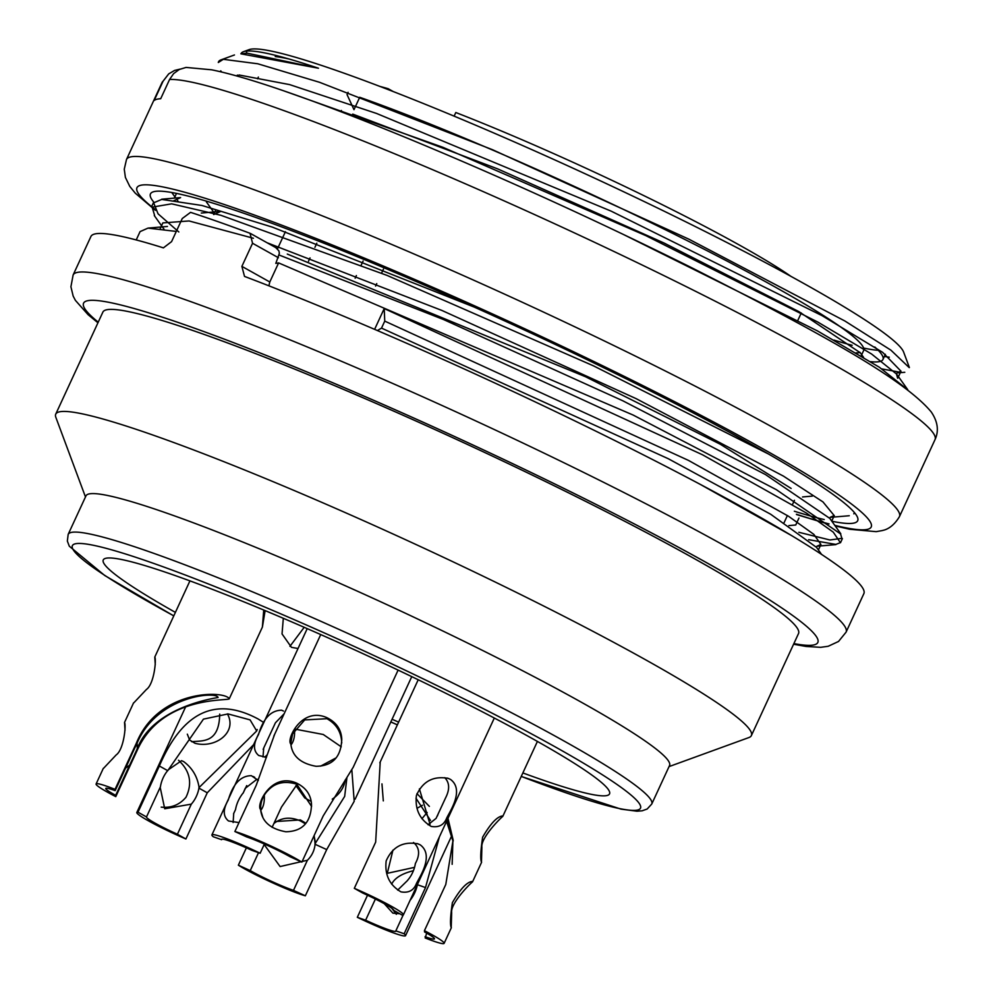 <?xml version="1.0" encoding="UTF-8"?>
<svg xmlns="http://www.w3.org/2000/svg" width="993" height="993" viewBox="0 0 993 993"><rect width="100%" height="100%" fill="white"/><g stroke="black" fill="none" stroke-linecap="round" stroke-linejoin="round"><path stroke-width="1.49" d="M768.222 453.875L593.529 365.871L386.997 275.384L220.843 215.282L171.628 203.838L152.152 207.14L154.585 215.382M808.637 539.683L835.845 544.412L840.363 542.662L833.276 532.161L806.515 513.083L702.448 454.744L384.217 308.562L374.609 329.353M275.831 247.716L278.872 250.819L279.368 253.289L275.806 263.406L278.611 262.909L633.149 415.049L776.377 489.686L840.537 533.924L841.865 538.355L829.863 539.969L798.844 532.285M178.827 231.977L158.061 213.818L153.642 202.845L161.71 199.432L202.026 205.489L272.467 227.161L474.133 307.048M278.611 262.909L269.798 281.987L268.892 285.823M909.216 367.609L890.895 350.157L844.869 320.987L688.894 239.189L492.553 149.732L319.51 82.282L257.808 63.788L223.326 59.307L218.299 62.497M223.326 59.307A383.161 32.781 -155.2 0 0 220.992 59.865A383.161 32.781 -155.2 0 0 218.522 61.827A383.161 32.781 -155.2 0 0 218.323 62.435M622.437 233.988L817.574 330.979L879.401 367.273L907.652 389.728M881.908 368.924L899.906 372.214M904.784 372.288L897.002 372.946L900.961 371.159L882.69 352.366L822.142 315.7L611.216 211.174L376.583 113.463L289.658 84.616L239.003 74.971M830.21 517.303L834.132 515.504L822.961 501.912L783.489 476.144L636.141 398.652L441.959 310.474L267.067 242.751M253.438 238.258L189.08 220.967L162.926 222.891M835.858 544.623L816.929 546.224L820.913 544.449L813.838 534.358L788.504 516.248L688.571 460.454L384.75 321.111L381.511 328.112L377.427 330.557M384.217 308.562L384.75 321.111M700.35 484.423L791.359 535.45M136.227 239.946L140.063 231.617L147.994 228.117L176.295 231.431M381.511 328.112L668.339 458.754L770.68 514.25L816.258 547.193M279.244 255.077L443.523 319.535L622.872 400.812L765.491 474.567L829.8 518.396M173.154 201.07L180.602 197.595L161.71 199.196M283.725 90.835L442.94 147.312L645.686 235.564L817.822 322.08L871.606 354.029L896.48 374.001L897.622 378.122M247.406 53.237L318.48 68.232L240.877 53.821M238.705 76.511L237.352 75.058M846.073 632.156L863.86 593.64A425.736 36.418 24.8 0 0 656.708 461.671A425.736 36.418 24.8 0 0 244.514 276.414L241.882 266.372L252.557 243.273L250.037 233.293A425.736 36.418 -155.2 0 0 218.621 221.886A425.736 36.418 -155.2 0 0 190.557 212.353L182.253 218.522L171.578 241.634L163.398 247.865A425.736 36.418 24.8 0 0 90.922 236.495L73.122 274.999A425.736 36.418 24.8 0 1 183.035 298.893A425.736 36.418 24.8 0 1 612.631 486.843A425.736 36.418 24.8 0 1 846.073 632.156L838.526 641.466L828.174 646.282L820.652 647.324L806.055 646.455L793.593 644.221M241.1 53.572L241.026 53.734A366.132 31.317 24.8 0 1 241.1 53.572A366.132 31.317 24.8 0 1 243.459 51.698L249.069 49.65A361.874 30.957 24.8 0 1 340.165 71.806A361.874 30.957 24.8 0 1 692.233 225.026A361.874 30.957 24.8 0 1 903.642 352.105L909.389 367.547M889.256 357.195A361.874 30.957 24.8 0 1 884.353 356.462M246.525 53.262A361.874 30.957 24.8 0 1 247.034 51.028M243.459 51.698A366.132 31.317 24.8 0 1 318.48 68.232M878.246 350.306A344.844 29.505 24.8 0 1 863.587 348.046M852.18 345.303A344.844 29.505 24.8 0 1 833.983 340.09M275.26 56.551A344.844 29.505 24.8 0 1 289.087 59.021M874.783 346.991A344.844 29.505 24.8 0 1 882.951 359.491A344.844 29.505 24.8 0 1 870.6 361.663M348.084 92.324L347.041 94.596L353.992 109.664L359.727 97.289A323.557 27.68 24.8 0 1 686.213 240.132A323.557 27.68 24.8 0 1 863.625 350.554L861.167 355.879M859.764 352.652A323.557 27.68 24.8 0 1 856.103 352.863M220.682 211.459L213.706 214.55M287.3 254.071L585.448 376.707L720.285 444.243L791.136 488.432M859.454 352.217L798.844 311.591L663.957 242.975L497.555 168.835L352.714 114.108M175.389 612.383A278.859 23.857 24.8 0 1 103.26 559.94A278.859 23.857 24.8 0 1 175.252 575.592A278.859 23.857 24.8 0 1 456.643 698.7A278.859 23.857 24.8 0 1 609.541 793.879A278.859 23.857 24.8 0 1 522.864 772.939M398.627 722.134A278.859 23.857 24.8 0 1 392.074 719.242M173.763 615.896L104.774 575.53L69.311 546.212L67.35 541.086L68.169 534.383L85.969 495.879A321.434 27.494 24.8 0 1 168.947 513.915A321.434 27.494 24.8 0 1 493.298 655.814A321.434 27.494 24.8 0 1 669.543 765.529L651.743 804.032L647.175 809.01L642.148 810.809L636.923 811.207L621.022 809.134L521.238 776.452M85.472 496.947L55.831 417.296A383.161 32.781 24.8 0 1 55.732 414.155A383.161 32.781 24.8 0 1 154.647 435.654A383.161 32.781 24.8 0 1 541.284 604.811A383.161 32.781 24.8 0 1 751.378 735.59A383.161 32.781 24.8 0 1 748.908 737.551L669.046 766.596M55.732 414.155L102.875 312.112A383.161 32.781 24.8 0 1 201.79 333.611A383.161 32.781 24.8 0 1 588.439 502.768A383.161 32.781 24.8 0 1 798.521 633.546L751.378 735.59M788.901 525.582L795.753 524.999L798.968 518.036M355.159 278.201L356.388 275.545M361.216 265.094L363.103 261.022M387.866 89.482L388.201 88.725L393.34 91.604M308.513 261.221L310.027 257.919M314.93 247.307L316.829 243.198M790.912 276.339A251.179 21.486 24.8 0 0 455.799 112.519L454.124 116.144M383.435 269.128L381.56 273.199M376.757 283.601L375.602 286.071M179.956 69.15L174.557 70.441L168.723 73.879L163.051 81.252A425.736 36.418 -155.2 0 0 162.082 82.469L126.496 159.488L124.262 169.207L125.403 177.424L129.773 186.399L135.247 193.151L155.367 210.317M169.58 79.477L173.601 73.631L179.311 69.46L186.101 67.425L211.646 69.808C228.688 73.259 251.266 79.763 279.393 89.345C316.01 101.832 359.429 118.428 409.65 139.132C502.843 177.759 596.756 220.57 691.389 267.576C813.292 329.527 902.935 377.75 931.248 411.958C937.802 421.653 939.068 430.875 935.021 439.626A425.736 36.418 -155.2 0 0 594.993 242.515A425.736 36.418 -155.2 0 0 169.58 79.477L160.692 98.729A425.736 36.418 -155.2 0 0 154.163 100.504L163.051 81.252M831.861 521.251A389.541 33.328 -155.2 0 0 854.452 522.939A389.541 33.328 -155.2 0 0 857.691 520.704A389.541 33.328 -155.2 0 0 518.061 327.057A389.541 33.328 -155.2 0 0 150.452 193.92A389.541 33.328 -155.2 0 0 153.965 202.324M794.338 511.234A389.541 33.328 -155.2 0 0 824.227 519.562M137.171 748.796C153.195 706.532 215.704 698.079 218.088 697.483C216.275 690.805 156.447 696.019 136.835 743.757L136.612 744.204A25.545 1.291 114.6 0 0 129.078 760.526L115.163 790.639L115.039 789.348L136.389 743.136C158.421 688.906 224.629 690.321 229.234 698.724C229.358 701.294 161.996 694.877 137.146 750.435L115.784 796.634L115.66 795.343L129.574 765.231A25.545 1.291 114.6 0 0 137.171 748.809M137.096 743.223L137.319 748.821M133.571 702.87L124.535 722.42C126.272 725.188 123.84 749.603 116.169 754.941L103.471 768.396M125.019 730.289L124.547 722.556M129.574 765.231L125.565 768.135M115.163 790.639A31.925 2.731 -155.2 0 0 105.767 788.43A31.925 2.731 -155.2 0 0 115.66 795.343M115.784 796.634A42.575 3.637 24.8 0 1 96.098 783.974A42.575 3.637 24.8 0 1 115.039 789.348M265.119 610.608L262.4 627.067L229.197 698.923M262.388 626.968L263.741 610.037M189.936 580.88L154.809 656.994C156.509 659.737 154.089 684.14 146.418 689.477L133.707 702.945M155.256 664.826L154.784 657.093M289.931 646.344L304.206 627.303M198.923 787.697L256.678 730.972L250.087 719.888L228.055 713.93L203.441 719.131L168.165 770.059M168.264 769.836L181.582 760.675L183.668 761.606C192.319 767.986 197.47 776.687 199.121 787.722M227.397 713.893C237.637 731.953 215.766 748.784 195 743.298L189.638 740.033L187.317 734.15M161.226 807.135C171.317 808.141 179.584 804.826 186.014 797.218C192.605 783.34 190.097 771.015 178.504 760.241M253.6 744.676L207.264 792.786L185.902 838.986L177.412 834.244L191.326 804.131A25.545 18.892 109.4 0 0 199.022 787.747M191.326 804.131L164.714 808.774L160.183 787.325M168.152 770.059L167.817 770.456A25.545 18.892 109.4 0 0 160.407 786.841L146.492 816.954L138.002 812.2L159.352 765.988C182.65 711.72 215.642 696.093 258.317 719.093L263.815 722.569M146.492 816.954A31.925 2.731 -155.2 0 0 146.492 816.966A31.925 2.731 -155.2 0 0 177.412 834.244M185.902 838.986A42.575 3.637 24.8 0 1 136.823 812.497A42.575 3.637 24.8 0 1 138.002 812.2M298.024 648.516L291.47 647.337L282.037 633.931L283.315 618.291M191.599 741.697C202.746 740.604 219.205 743.285 219.714 714.116M314.992 843.827L344.67 796.398L346.942 777.494M274.776 821.583L300.432 819.933L305.695 823.147M314.136 835.547L315.116 843.814M345.204 779.989C344.149 787.548 339.829 793.928 332.245 799.154M310.548 801.09L304.764 797.95L295.926 785.6M305.223 823.693L300.544 820.988C290.477 816.581 281.59 817.425 273.882 823.52M315.091 840.897L314.036 835.758M351.832 769.811L354.203 801.301L326.697 849.586L305.347 895.798L293.481 890.373L307.396 860.261A25.545 25.421 -5.9 0 0 315.116 843.876M307.396 860.261L280.113 866.554L264.337 844.795M258.528 852.677L250.236 870.613L238.37 865.188L246.376 847.848M250.236 870.613A31.925 2.731 -155.2 0 0 293.481 890.373M305.347 895.798A42.575 3.637 24.8 0 1 238.37 865.188M416.986 808.327L422.447 805.249M392.955 850.107L387.282 873.319L414.553 867.348M430.49 820.429L415.98 798.223M413.423 870.7C401.892 873.567 394.631 878.048 391.664 884.155M391.813 908.285L396.344 914.317M410.084 900.341A25.545 17.055 -60.8 0 0 417.408 884.577M399.807 913.771L392.88 913.138L384.266 903.68M375.404 899.05L365.623 920.213L357.319 917.296L367.509 895.239M383.31 800.879L381.957 783.874M416.948 793.63L429.373 806.39M439.365 836.975L425.5 887.568L404.151 933.768L395.847 930.851L403.158 915.025M365.623 920.213A31.925 2.731 -155.2 0 0 395.897 931.186A31.925 2.731 -155.2 0 0 395.847 930.851M404.151 933.768A42.575 3.637 24.8 0 1 405.554 935.654A42.575 3.637 24.8 0 1 357.319 917.296M427.164 812.497L421.913 818.704M243.124 793.146L246.723 785.6M264.808 757.225L267.303 754.643M257.038 779.195L245.234 788.343L243.161 793.122M284.122 713.793L275.433 722.78L263.716 748.014L263.008 756.989M238.99 822.601L228.527 820.975C222.953 816.432 222.854 809.456 228.253 800.035C232.995 783.899 240.703 775.781 251.366 775.67L258.329 780.523M264.287 795.219C264.647 802.034 263.455 807.11 260.725 810.425M233.578 813.788L235.527 809.58A25.545 17.055 119.2 0 1 243.024 793.109M235.527 809.58L233.727 813.404L233.132 822.514M260.141 853.248A42.575 3.637 24.8 0 0 211.906 834.89A42.575 3.637 24.8 0 0 213.309 836.764L221.613 839.693A31.925 2.731 -155.2 0 1 221.576 839.346A31.925 2.731 -155.2 0 1 251.85 850.331L260.141 853.248L264.399 844.038M272.107 827.368L281.491 807.048L297.118 784.346M320.627 766.137L335.522 758.168M266.484 757.299L258.763 755.524C253.19 750.981 253.103 743.993 258.503 734.584C263.244 718.448 270.952 710.318 281.615 710.206L283.477 711.05M294.536 729.929C294.871 736.632 293.68 741.647 290.974 744.973M452.15 864.32L452.895 841.021L447.781 818.766M446.751 820.988L452.858 840.674M481.593 862.259L472.556 881.809C467.579 886.091 450.4 904.089 451.654 912.654L451.207 927.648C449.978 924.508 450.375 916.179 452.386 902.649C460.342 888.909 467.045 881.821 472.507 881.387L472.42 881.362M426.68 933.159L425.19 937.975A42.575 3.637 24.8 0 0 444.119 943.35L451.343 927.71M452.87 840.786L446.565 821.385M447.98 818.331L453.093 839.892L445.783 884.478L424.433 930.677L424.57 931.968A31.925 2.731 -155.2 0 1 434.462 938.881A31.925 2.731 -155.2 0 1 425.054 936.684M424.433 930.677A42.575 3.637 24.8 0 1 444.119 943.35M537.412 741.436L502.806 816.345C497.828 820.64 480.649 838.638 481.89 847.19L481.456 862.185C480.227 859.044 480.624 850.716 482.635 837.186C490.592 823.445 497.294 816.358 502.756 815.936L502.669 815.898M413.498 842.498C419.567 847.612 420.2 854.613 415.384 863.488L415.508 863.24M419.394 788.889L430.043 824.289M428.057 824.736L436.088 818.369L445.596 797.851C449.891 789.398 449.606 782.67 444.74 777.668M420.25 844.869C434.549 855.519 419.344 877.266 416.402 883.621C413.721 890.436 408.582 893.191 400.986 891.875C389.504 885.073 384.564 874.746 386.178 860.894C392.421 846.818 403.021 841.145 417.991 843.839L420.25 844.869M397.672 890.1L407.54 880.481M415.384 863.488L415.297 864.022A25.545 18.892 -70.6 0 1 407.639 880.257M393.724 910.37A31.925 2.731 -155.2 0 0 393.737 910.358L402.215 915.124A42.575 3.637 24.8 0 0 403.394 914.826L494.315 718.038M380.22 761.991L375.664 842.126L354.315 888.325L362.805 893.079A31.925 2.731 -155.2 0 1 393.737 910.358M354.315 888.325A42.575 3.637 24.8 0 1 403.394 914.826M450.499 779.418C464.798 790.056 449.593 811.802 446.651 818.158C443.97 824.972 438.832 827.728 431.223 826.424C419.741 819.61 414.813 809.283 416.427 795.43C422.67 781.367 433.271 775.682 448.228 778.375L450.499 779.418M295.033 729.123L323.246 734.485L341.232 746.81M311.579 806.415L296.721 784.16C284.768 780.61 275.247 782.658 268.16 790.316M341.753 742.95L341.518 740.108C340.413 730.711 335.56 723.574 326.97 718.709L304.714 719.913L292.612 733.889L290.788 743.285M296.609 783.117C305.881 787.648 310.846 794.648 311.492 804.131C311.082 822.229 302.53 831.439 285.86 831.762C270.332 828.969 261.916 821.534 260.6 809.456C255.784 805.311 271.188 771.859 296.609 783.117M262.81 817.264L260.836 810.76L260.662 806.837A25.545 25.421 174.1 0 1 268.122 790.341M274.651 734.286L256.219 785.314L234.869 831.526L246.748 836.95A31.925 2.731 -155.2 0 1 289.981 856.698L301.86 862.123L323.209 815.923L353.061 767.49M234.869 831.526A42.575 3.637 24.8 0 1 301.86 862.123M326.858 717.654C336.13 722.184 341.096 729.197 341.741 738.68C341.331 756.765 332.779 765.975 316.109 766.298C300.581 763.505 292.165 756.07 290.85 743.993C286.021 739.847 301.438 706.395 326.858 717.654M379.835 86.391A251.179 21.486 24.8 0 1 388.201 88.725M278.425 257.733L252.557 243.273M241.882 266.372L269.798 281.987M521.251 776.414A312.919 26.774 -155.2 0 0 572.427 756.678A312.919 26.774 -155.2 0 0 153.133 563.217A312.919 26.774 -155.2 0 0 173.787 615.859M390.832 721.923A312.919 26.774 -155.2 0 0 397.386 724.84M68.169 534.383A321.434 27.494 24.8 0 1 151.159 552.418A321.434 27.494 24.8 0 1 475.386 694.268A321.434 27.494 24.8 0 1 651.756 804.007A321.434 27.494 24.8 0 1 651.743 804.032M793.879 643.601A404.449 34.606 -155.2 0 0 648.901 531.528A404.449 34.606 -155.2 0 0 187.962 325.878A404.449 34.606 -155.2 0 0 98.233 322.166M935.021 439.626L899.447 516.633A425.736 36.418 -155.2 0 0 528.251 305A425.736 36.418 -155.2 0 0 126.496 159.488M834.803 525.371A404.449 34.606 -155.2 0 0 867.857 529.269A404.449 34.606 -155.2 0 0 472.432 304.876A404.449 34.606 -155.2 0 0 154.56 208.989M796.398 514.262A404.449 34.606 -155.2 0 0 829.056 523.919M136.389 743.136L136.513 744.427M137.009 749.156L137.146 750.435M159.352 765.988L167.78 770.705M198.861 788.082L207.264 792.786M314.955 844.224L326.697 849.586M417.321 884.689L425.5 887.568M153.418 202.733L151.519 206.842M854.427 512.574L853.831 513.84M842.399 538.603L840.488 542.724M220.744 70.813L221.6 72.005M178.554 201.976L177.437 200.4M175.711 198.004L171.789 192.518M830.222 517.353L849.263 515.739M163.982 229.147L154.3 215.593M840.786 533.75L829.813 518.396M821.571 554.404L816.358 547.118M147.994 228.105L167.432 226.454M896.518 373.976L907.739 389.666M247.406 53.188L240.865 53.746M276.488 248.014L250.683 233.591M234.46 54.963L220.992 59.865M885.359 354.278L882.951 359.491M215.531 210.404L213.632 214.513M794.45 500.273L792.526 504.419M787.387 515.541L784.16 522.529M397.374 724.865L390.82 721.961M97.947 322.787L88.104 314.694L75.381 300.345L73.159 296.063L70.913 286.766L73.122 274.999M176.208 193.995L174.309 198.128M162.877 222.866L160.208 228.626M900.999 371.171L897.759 378.184M834.281 515.566L831.737 521.077M820.926 544.462L818.393 549.961M812.274 496.115L802.543 496.947M206.395 201.927L214.314 213.023M221.228 211.36L201.294 213.048M863.538 357.319L859.926 352.267M258.379 77.069L257.559 78.832M162.082 82.469L168.698 73.892M835.2 525.942L849.747 529.269L876.186 531.652L882.33 530.56C882.156 530.274 891.267 530.25 899.447 516.633M796.622 514.573L828.249 524.105M96.098 783.974L103.322 768.334M256.591 730.935L257.237 729.532M136.823 812.497L185.778 706.544M355.146 799.179L411.76 676.63M405.554 935.654L451.716 835.758M263.157 749.343L263.766 748.039M253.227 776.514L254.729 777.345M211.906 834.89L307.222 628.619M453.081 839.892L453.193 840.997M437.23 816.234L437.901 814.756M417.979 843.851L417.122 843.553M379.835 762.798L418.214 679.746M448.228 778.4L447.371 778.09M311.405 804.193L311.541 805.497M353.098 767.502L398.106 670.114M273.82 736.111L320.727 634.577M341.654 738.73L341.791 740.058M341.418 110.496L340.86 111.7M285.413 231.704L277.519 248.784M801.277 312.956L797.863 320.342"/></g></svg>
